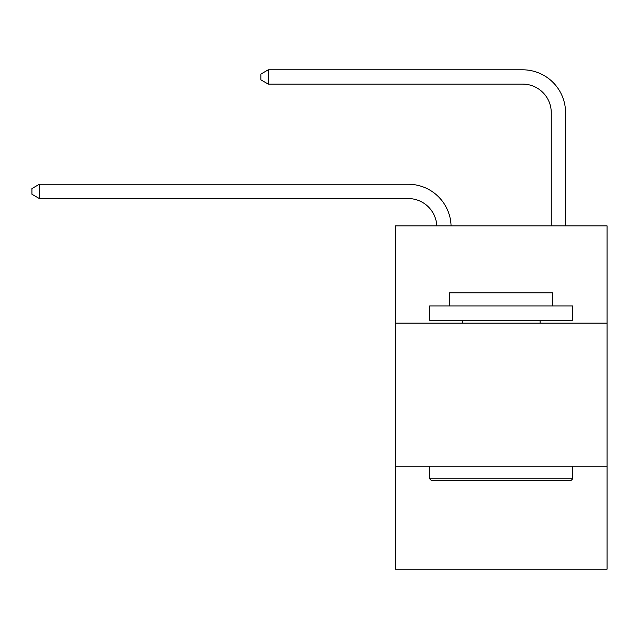 <?xml version="1.0" encoding="UTF-8"?>
<svg xmlns="http://www.w3.org/2000/svg" width="639" height="639" viewBox="0 0 639 639"><rect width="100%" height="100%" fill="white"/><g stroke="black" fill="none" stroke-linecap="round" stroke-linejoin="round"><path stroke-width="0.96" d="M607.05 323.134L607.05 225.855L395.325 225.855L395.325 323.134L607.05 323.134L607.05 569.197L395.325 569.197L395.325 323.134M607.05 466.19L395.325 466.19M408.193 198.561A28.611 28.611 178.8 0 1 436.78 225.855A28.611 28.611 0 0 0 408.193 198.561L39.386 198.561L31.95 194.264L31.95 188.545L39.386 184.248L408.193 184.248A42.917 42.917 -1.2 0 1 451.094 225.855M551.257 225.855L551.257 112.72A28.611 28.611 0 0 0 522.646 84.108L268.284 84.108L260.848 79.819L260.848 74.092L268.284 69.803L522.646 69.803A42.917 42.917 0 0 1 565.563 112.72L565.563 225.855M431.373 480.496L429.656 478.779L572.712 478.779L571.002 480.496L431.373 480.496M572.712 305.969L572.712 320.275L429.656 320.275L429.656 305.969L572.712 305.969M449.688 305.969L449.688 292.806L552.687 292.806L552.687 305.969M572.712 466.19L572.712 478.779M429.656 466.19L429.656 478.779M540.099 320.275L540.099 323.134M462.277 320.275L462.277 323.134M551.257 112.72A28.611 28.611 0 0 0 522.646 84.108A28.611 28.611 0 0 1 551.257 112.72A28.611 28.611 0 0 0 522.646 84.108A28.611 28.611 0 0 1 551.257 112.72A28.611 28.611 0 0 0 522.646 84.108A28.611 28.611 0 0 1 551.257 112.72A28.611 28.611 0 0 0 522.646 84.108A28.611 28.611 0 0 1 551.257 112.72A28.611 28.611 0 0 0 522.646 84.108A28.611 28.611 0 0 1 551.257 112.72A28.611 28.611 0 0 0 522.646 84.108A28.611 28.611 0 0 1 551.257 112.72A28.611 28.611 0 0 0 522.646 84.108A28.611 28.611 0 0 1 551.257 112.72A28.611 28.611 0 0 0 522.646 84.108A28.611 28.611 0 0 1 551.257 112.72A28.611 28.611 0 0 0 522.646 84.108A28.611 28.611 0 0 1 551.257 112.72A28.611 28.611 0 0 0 522.646 84.108A28.611 28.611 0 0 1 551.257 112.72A28.611 28.611 0 0 0 522.646 84.108A28.611 28.611 0 0 1 551.257 112.72A28.611 28.611 0 0 0 522.646 84.108A28.611 28.611 0 0 1 551.257 112.72A28.611 28.611 0 0 0 522.646 84.108A28.611 28.611 0 0 1 551.257 112.72A28.611 28.611 0 0 0 522.646 84.108A28.611 28.611 0 0 1 551.257 112.72A28.611 28.611 0 0 0 522.646 84.108A28.611 28.611 0 0 1 551.257 112.72M268.284 69.803L522.646 69.803L268.284 69.803L522.646 69.803L268.284 69.803L522.646 69.803L268.284 69.803L522.646 69.803L268.284 69.803L522.646 69.803L268.284 69.803L522.646 69.803L268.284 69.803L522.646 69.803L268.284 69.803L522.646 69.803L268.284 69.803L522.646 69.803L268.284 69.803L522.646 69.803L268.284 69.803L522.646 69.803L268.284 69.803L522.646 69.803L268.284 69.803L522.646 69.803L268.284 69.803L522.646 69.803L268.284 69.803L522.646 69.803L268.284 69.803L268.284 84.108M39.386 198.561L39.386 184.248L408.193 184.248"/></g></svg>
